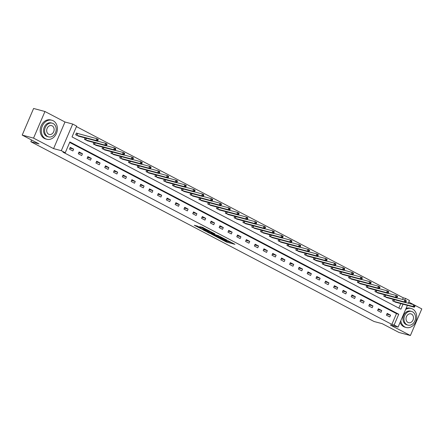 <?xml version="1.0" encoding="UTF-8"?>
<svg xmlns="http://www.w3.org/2000/svg" width="444" height="444" viewBox="0 0 444 444"><rect width="100%" height="100%" fill="white"/><g stroke="black" fill="none" stroke-linecap="round" stroke-linejoin="round"><path stroke-width="0.67" d="M219.819 238.567L226.779 242.18L234.954 244.333L228.105 240.781L229.792 241.891L223.965 239.671L225.646 240.787L224.481 240.565L219.819 238.567M197.43 226.113L194.294 225.275L201.826 229.11L210.001 231.263L202.203 227.245L199.595 226.69L208.119 230.514L202.42 229.071L199.04 227.478L200.494 227.766L197.43 226.113M22.2 135.093L33.605 108.475L44.955 111.505L33.544 138.117L22.2 135.093L39.017 143.9L30.847 141.719L374.059 321.506L382.229 323.687L399.045 332.495L410.395 335.525L390.359 325.03L398.074 327.089L394.128 325.019L391.858 324.414L62.976 152.137L65.246 152.742L61.294 150.671L72.699 124.054L76.651 126.124L72.028 136.913L400.91 309.196L403.047 304.201M33.544 138.117L53.58 148.612L61.294 150.671M211.411 234.127L219.053 238.134L227.228 240.287L219.43 236.269L211.411 234.127M209.44 233.211L202.642 229.604L210.817 231.757L214.879 233.816L211.311 232.917L213.431 234.077L218.703 235.803L210.439 233.622L209.524 233.028M410.395 335.525L421.8 308.907L408.791 302.092M31.58 140.004L30.847 141.719M391.858 324.414L396.481 313.625L69.664 142.424M390.57 315.151L387.185 313.381L386.419 315.179L389.804 316.949L390.57 315.151L386.852 314.163M381.768 310.545L378.382 308.769L377.611 310.567L380.996 312.343L381.768 310.545L378.049 309.551M372.966 305.933L369.58 304.157L368.809 305.955L372.194 307.731L372.966 305.933L369.247 304.939M364.163 301.321L360.778 299.545L360.006 301.343L363.392 303.119L364.163 301.321L360.445 300.327M355.361 296.709L351.975 294.933L351.204 296.731L354.59 298.507L355.361 296.709L351.637 295.715M346.559 292.096L343.173 290.321L342.402 292.119L345.787 293.895L346.559 292.096L342.835 291.103M337.751 287.484L334.365 285.714L333.599 287.512L336.985 289.283L337.751 287.484L334.032 286.491M328.949 282.872L325.563 281.102L324.792 282.9L328.177 284.671L328.949 282.872L325.23 281.879M320.146 278.26L316.761 276.49L315.989 278.288L319.375 280.059L320.146 278.26L316.428 277.267M311.344 273.648L307.958 271.878L307.187 273.676L310.572 275.447L311.344 273.648L307.625 272.66M302.542 269.042L299.156 267.266L298.385 269.064L301.77 270.84L302.542 269.042L298.818 268.048M293.739 264.43L290.354 262.654L289.582 264.452L292.968 266.228L293.739 264.43L290.015 263.436M284.931 259.818L281.546 258.042L280.78 259.84L284.166 261.616L284.931 259.818L281.213 258.824M276.129 255.206L272.744 253.43L271.972 255.228L275.358 257.004L276.129 255.206L272.411 254.212M267.327 250.594L263.941 248.818L263.17 250.616L266.555 252.392L267.327 250.594L263.608 249.6M258.525 245.982L255.139 244.206L254.368 246.009L257.753 247.78L258.525 245.982L254.806 244.988M249.722 241.37L246.337 239.599L245.565 241.397L248.951 243.168L249.722 241.37L245.998 240.376M240.92 236.757L237.534 234.987L236.763 236.785L240.149 238.556L240.92 236.757L237.196 235.764M232.112 232.145L228.727 230.375L227.955 232.173L231.346 233.944L232.112 232.145L228.394 231.158M223.31 227.533L219.924 225.763L219.153 227.561L222.538 229.337L223.31 227.533L219.591 226.545M214.508 222.927L211.122 221.151L210.351 222.949L213.736 224.725L214.508 222.927L210.789 221.933M205.705 218.315L202.32 216.539L201.548 218.337L204.934 220.113L205.705 218.315L201.987 217.321M196.903 213.703L193.517 211.927L192.746 213.725L196.131 215.501L196.903 213.703L193.179 212.709M188.101 209.091L184.715 207.315L183.944 209.113L187.329 210.889L188.101 209.091L184.377 208.097M179.293 204.479L175.907 202.703L175.136 204.501L178.527 206.277L179.293 204.479L175.574 203.485M170.49 199.867L167.105 198.096L166.334 199.894L169.719 201.665L170.49 199.867L166.772 198.873M161.688 195.255L158.303 193.484L157.531 195.282L160.917 197.053L161.688 195.255L157.97 194.261M152.886 190.643L149.5 188.872L148.729 190.67L152.114 192.441L152.886 190.643L149.167 189.649M144.084 186.03L140.698 184.26L139.927 186.058L143.312 187.829L144.084 186.03L140.36 185.043M135.281 181.424L131.89 179.648L131.124 181.446L134.51 183.222L135.281 181.424L131.557 180.431M126.473 176.812L123.088 175.036L122.316 176.834L125.702 178.61L126.473 176.812L122.755 175.818M117.671 172.2L114.286 170.424L113.514 172.222L116.9 173.998L117.671 172.2L113.953 171.206M108.869 167.588L105.483 165.812L104.712 167.61L108.097 169.386L108.869 167.588L105.15 166.594M100.067 162.976L96.681 161.2L95.91 162.998L99.295 164.774L100.067 162.976L96.342 161.982M91.264 158.364L87.879 156.593L87.107 158.391L90.493 160.162L91.264 158.364L87.54 157.37M82.462 153.752L79.071 151.981L78.305 153.779L81.69 155.55L82.462 153.752L78.738 152.758M73.654 149.14L70.269 147.369L69.497 149.167L72.883 150.938L73.654 149.14L69.936 148.146M402.558 299.439L403.263 297.796L76.446 126.601M398.845 308.114L400.777 303.596M396.065 302.336L392.585 300.793L393.218 299.317M387.262 297.724L383.777 296.181L384.41 294.705M378.46 293.112L374.975 291.569L375.607 290.093M369.658 288.506L366.172 286.957L366.805 285.481M360.855 283.894L357.37 282.345L358.003 280.869M352.048 279.282L348.568 277.733L349.2 276.257M343.245 274.67L339.765 273.121L340.398 271.645M334.443 270.057L330.958 268.509L331.59 267.033M325.641 265.445L322.155 263.903L322.788 262.421M316.838 260.833L313.353 259.29L313.986 257.814M308.036 256.221L304.551 254.678L305.183 253.202M299.228 251.609L295.748 250.066L296.381 248.59M290.426 247.003L286.946 245.454L287.579 243.978M281.624 242.391L278.138 240.842L278.771 239.366M272.821 237.779L269.336 236.23L269.969 234.754M264.019 233.167L260.534 231.618L261.166 230.142M255.211 228.555L251.731 227.006L252.364 225.53M246.409 223.943L242.929 222.4L243.562 220.918M237.607 219.33L234.121 217.788L234.759 216.306M228.804 214.718L225.319 213.176L225.952 211.699M220.002 210.106L216.517 208.563L217.149 207.087M211.2 205.5L207.714 203.951L208.347 202.475M202.392 200.888L198.912 199.339L199.545 197.863M193.59 196.276L190.11 194.727L190.742 193.251M184.787 191.664L181.302 190.115L181.94 188.639M175.985 187.052L172.5 185.503L173.132 184.027M167.183 182.44L163.697 180.897L164.33 179.415M158.38 177.828L154.895 176.285L155.528 174.803M149.573 173.216L146.093 171.673L146.725 170.196M140.77 168.603L137.29 167.061L137.923 165.584M131.968 163.991L128.483 162.448L129.121 160.972M123.166 159.385L119.68 157.836L120.313 156.36M114.363 154.773L110.878 153.224L111.511 151.748M105.561 150.161L102.076 148.612L102.708 147.136M96.753 145.549L93.273 144L93.906 142.524M87.951 140.937L84.471 139.394L85.104 137.912M77.35 133.461L76.435 132.984L75.663 134.782L79.149 136.325M53.58 148.612L64.985 121.995L44.955 111.505M64.985 121.995L72.699 124.054M403.263 297.796L405.533 298.407L409.485 300.471L408.297 303.235M394.128 325.019L398.751 314.23L69.869 141.952L65.246 152.742M407.387 305.361L398.074 327.089M404.828 300.044L405.533 298.407M396.481 313.625L398.751 314.23M225.624 240.809L232.129 242.807M214.391 234.926L216.617 236.091M218.071 237.573L225.918 239.743L221.728 237.884L216.417 236.558L218.071 237.573M216.417 236.558L216.728 235.836L220.662 236.796M207.881 231.513L205.777 230.414M212.049 232.284L211.622 232.201L211.311 232.917M208.092 232.034L211.055 233.588L213.076 234.099L208.092 232.034L208.403 231.313L207.986 231.274L207.675 231.996M208.403 231.313L211.549 232.367M202.575 227.372L203.324 227.717M395.055 302.087L414.369 307.22L412.959 306.482L413.73 304.684L405.622 302.519M414.513 305.605L413.73 304.684L415.14 305.422L415.073 305.899L414.513 305.605L414.202 306.321L414.768 306.615L415.073 305.899M414.202 306.321L412.959 306.482L393.495 301.271M414.768 306.615L414.369 307.22M400.799 320.74A9.84 7.892 104.9 0 0 404.856 326.989A9.84 7.892 104.9 0 0 406.177 327.506A9.84 7.892 104.9 0 0 416.084 320.873A9.84 7.892 104.9 0 0 412.565 309.007A9.84 7.892 104.9 0 0 411.249 308.491A9.84 7.892 104.9 0 0 405.616 309.49M400.122 322.305A9.84 7.892 104.9 0 0 403.724 326.684A9.84 7.892 104.9 0 0 405.039 327.2L406.177 327.506M407.931 325.119L406.887 324.841A7.082 5.683 -75.1 0 1 405.938 324.47A7.082 5.683 -75.1 0 1 403.407 315.928A7.082 5.683 -75.1 0 1 410.539 311.155L411.582 311.433A7.082 5.683 104.9 0 0 404.451 316.206A7.082 5.683 104.9 0 0 406.981 324.753A7.082 5.683 104.9 0 0 407.931 325.119A7.082 5.683 104.9 0 0 415.062 320.346A7.082 5.683 104.9 0 0 412.531 311.805A7.082 5.683 104.9 0 0 411.582 311.433M411.544 314.102A4.568 3.663 104.9 0 0 410.933 313.864A4.568 3.663 104.9 0 0 406.338 316.944A4.568 3.663 104.9 0 0 407.969 322.449A4.568 3.663 104.9 0 0 408.58 322.688A4.568 3.663 104.9 0 0 413.175 319.613A4.568 3.663 104.9 0 0 411.544 314.102M411.249 308.491L410.112 308.192A9.84 7.892 104.9 0 0 406.088 308.397M45.504 138.75A9.84 7.892 104.9 0 0 46.82 139.261A9.84 7.892 104.9 0 0 56.727 132.634A9.84 7.892 104.9 0 0 53.213 120.762A9.84 7.892 104.9 0 0 51.893 120.252A9.84 7.892 104.9 0 0 41.986 126.879A9.84 7.892 104.9 0 0 45.504 138.75M51.893 120.252L50.76 119.947A9.84 7.892 104.9 0 0 40.854 126.579A9.84 7.892 104.9 0 0 44.372 138.445A9.84 7.892 104.9 0 0 45.688 138.961L46.82 139.261M48.574 136.88L47.53 136.602A7.082 5.683 -75.1 0 1 46.581 136.23A7.082 5.683 -75.1 0 1 44.05 127.683A7.082 5.683 -75.1 0 1 51.182 122.91L52.226 123.188A7.082 5.683 104.9 0 0 45.094 127.961A7.082 5.683 104.9 0 0 47.625 136.508A7.082 5.683 104.9 0 0 48.574 136.88A7.082 5.683 104.9 0 0 55.711 132.107A7.082 5.683 104.9 0 0 53.175 123.56A7.082 5.683 104.9 0 0 52.226 123.188M52.192 125.863A4.568 3.663 104.9 0 0 51.576 125.624A4.568 3.663 104.9 0 0 46.981 128.699A4.568 3.663 104.9 0 0 48.612 134.205A4.568 3.663 104.9 0 0 49.223 134.443A4.568 3.663 104.9 0 0 53.824 131.369A4.568 3.663 104.9 0 0 52.192 125.863M386.252 297.474L405.566 302.608L404.157 301.87L404.928 300.072L396.819 297.907M405.705 300.993L404.928 300.072L406.338 300.81L406.271 301.287L405.705 300.993L405.4 301.709L405.966 302.003L406.271 301.287M405.4 301.709L404.157 301.87L384.693 296.659M405.966 302.003L405.566 302.608M377.45 292.862L396.764 297.996L395.354 297.258L396.12 295.46L388.017 293.301M396.903 296.381L396.12 295.46L397.535 296.198L397.469 296.675L396.903 296.381L396.597 297.097L397.158 297.397L397.469 296.675M396.597 297.097L395.354 297.258L375.89 292.047M397.158 297.397L396.764 297.996M368.648 288.25L387.962 293.384L386.546 292.646L387.318 290.848L379.215 288.689M388.1 291.769L387.318 290.848L388.728 291.586L388.666 292.063L388.1 291.769L387.795 292.485L388.356 292.785L388.666 292.063M387.795 292.485L386.546 292.646L367.088 287.435M388.356 292.785L387.962 293.384M359.84 283.644L379.154 288.778L377.744 288.034L378.516 286.236L370.413 284.077M379.298 287.157L378.516 286.236L379.925 286.979L379.864 287.451L379.298 287.157L378.987 287.879L379.553 288.173L379.864 287.451M378.987 287.879L377.744 288.034L358.28 282.822M379.553 288.173L379.154 288.778M351.038 279.032L370.351 284.166L368.942 283.427L369.713 281.629L361.61 279.465M370.496 282.545L369.713 281.629L371.123 282.367L371.056 282.839L370.496 282.545L370.185 283.266L370.751 283.561L371.056 282.839M370.185 283.266L368.942 283.427L349.478 278.21M370.751 283.561L370.351 284.166M342.235 274.42L361.549 279.554L360.139 278.815L360.911 277.017L352.802 274.853M361.694 277.933L360.911 277.017L362.321 277.755L362.254 278.227L361.694 277.933L361.383 278.654L361.949 278.949L362.254 278.227M361.383 278.654L360.139 278.815L340.676 273.604M361.949 278.949L361.549 279.554M333.433 269.808L352.747 274.941L351.337 274.203L352.109 272.405L344 270.241M352.886 273.321L352.109 272.405L353.518 273.143L353.452 273.621L352.886 273.321L352.58 274.042L353.147 274.337L353.452 273.621M352.58 274.042L351.337 274.203L331.873 268.992M353.147 274.337L352.747 274.941M324.631 265.196L343.945 270.329L342.529 269.591L343.301 267.793L335.198 265.629M344.083 268.709L343.301 267.793L344.716 268.531L344.649 269.009L344.083 268.709L343.778 269.43L344.339 269.724L344.649 269.009M343.778 269.43L342.529 269.591L323.071 264.38M344.339 269.724L343.945 270.329M315.823 260.584L335.142 265.717L333.727 264.979L334.499 263.181L326.396 261.017M335.281 264.097L334.499 263.181L335.908 263.919L335.847 264.396L335.281 264.097L334.976 264.818L335.536 265.112L335.847 264.396M334.976 264.818L333.727 264.979L314.269 259.768M335.536 265.112L335.142 265.717M307.02 255.972L326.334 261.105L324.925 260.367L325.696 258.569L317.593 256.404M326.479 259.49L325.696 258.569L327.106 259.307L327.045 259.784L326.479 259.49L326.168 260.206L326.734 260.5L327.045 259.784M326.168 260.206L324.925 260.367L305.461 255.156M326.734 260.5L326.334 261.105M298.218 251.359L317.532 256.493L316.122 255.755L316.894 253.957L308.785 251.798M317.676 254.878L316.894 253.957L318.304 254.695L318.237 255.172L317.676 254.878L317.366 255.594L317.932 255.894L318.237 255.172M317.366 255.594L316.122 255.755L296.659 250.544M317.932 255.894L317.532 256.493M289.416 246.747L308.73 251.881L307.32 251.143L308.092 249.345L299.983 247.186M308.874 250.266L308.092 249.345L309.501 250.083L309.435 250.56L308.874 250.266L308.563 250.982L309.129 251.282L309.435 250.56M308.563 250.982L307.32 251.143L287.856 245.932M309.129 251.282L308.73 251.881M280.614 242.141L299.928 247.275L298.518 246.531L299.289 244.733L291.181 242.574M300.066 245.654L299.289 244.733L300.699 245.477L300.632 245.948L300.066 245.654L299.761 246.376L300.327 246.67L300.632 245.948M299.761 246.376L298.518 246.531L279.054 241.32M300.327 246.67L299.928 247.275M271.811 237.529L291.125 242.663L289.71 241.924L290.481 240.121L282.378 237.962M291.264 241.042L290.481 240.121L291.897 240.864L291.83 241.336L291.264 241.042L290.959 241.764L291.519 242.058L291.83 241.336M290.959 241.764L289.71 241.924L270.252 236.708M291.519 242.058L291.125 242.663M263.003 232.917L282.317 238.051L280.908 237.312L281.679 235.514L273.576 233.35M282.462 236.43L281.679 235.514L283.089 236.252L283.028 236.724L282.462 236.43L282.156 237.152L282.717 237.446L283.028 236.724M282.156 237.152L280.908 237.312L261.449 232.101M282.717 237.446L282.317 238.051M254.201 228.305L273.515 233.439L272.105 232.7L272.877 230.902L264.774 228.738M273.659 231.818L272.877 230.902L274.287 231.64L274.226 232.112L273.659 231.818L273.349 232.539L273.915 232.834L274.226 232.112M273.349 232.539L272.105 232.7L252.642 227.489M273.915 232.834L273.515 233.439M245.399 223.693L264.713 228.827L263.303 228.088L264.075 226.29L255.966 224.126M264.857 227.206L264.075 226.29L265.484 227.028L265.418 227.506L264.857 227.206L264.546 227.927L265.112 228.222L265.418 227.506M264.546 227.927L263.303 228.088L243.839 222.877M265.112 228.222L264.713 228.827M236.597 219.081L255.911 224.214L254.501 223.476L255.272 221.678L247.164 219.514M256.055 222.594L255.272 221.678L256.682 222.416L256.615 222.894L256.055 222.594L255.744 223.315L256.31 223.609L256.615 222.894M255.744 223.315L254.501 223.476L235.037 218.265M256.31 223.609L255.911 224.214M227.794 214.469L247.108 219.602L245.699 218.864L246.464 217.066L238.361 214.902M247.247 217.987L246.464 217.066L247.88 217.804L247.813 218.282L247.247 217.987L246.942 218.703L247.508 218.997L247.813 218.282M246.942 218.703L245.699 218.864L226.235 213.653M247.508 218.997L247.108 219.602M218.992 209.857L238.306 214.99L236.891 214.252L237.662 212.454L229.559 210.295M238.445 213.375L237.662 212.454L239.077 213.192L239.011 213.669L238.445 213.375L238.139 214.091L238.7 214.391L239.011 213.669M238.139 214.091L236.891 214.252L217.432 209.041M238.7 214.391L238.306 214.99M210.184 205.245L229.498 210.378L228.088 209.64L228.86 207.842L220.757 205.683M229.642 208.763L228.86 207.842L230.269 208.58L230.208 209.057L229.642 208.763L229.332 209.479L229.898 209.779L230.208 209.057M229.332 209.479L228.088 209.64L208.63 204.429M229.898 209.779L229.498 210.378M201.382 200.633L220.696 205.772L219.286 205.028L220.058 203.23L211.954 201.071M220.84 204.151L220.058 203.23L221.467 203.974L221.406 204.445L220.84 204.151L220.529 204.867L221.095 205.167L221.406 204.445M220.529 204.867L219.286 205.028L199.822 199.817M221.095 205.167L220.696 205.772M192.579 196.026L211.893 201.16L210.484 200.416L211.255 198.618L203.147 196.459M212.038 199.539L211.255 198.618L212.665 199.362L212.598 199.833L212.038 199.539L211.727 200.261L212.293 200.555L212.598 199.833M211.727 200.261L210.484 200.416L191.02 195.205M212.293 200.555L211.893 201.16M183.777 191.414L203.091 196.548L201.681 195.81L202.453 194.011L194.344 191.847M203.235 194.927L202.453 194.011L203.863 194.75L203.796 195.221L203.235 194.927L202.925 195.649L203.491 195.943L203.796 195.221M202.925 195.649L201.681 195.81L182.218 190.598M203.491 195.943L203.091 196.548M174.975 186.802L194.289 191.936L192.879 191.198L193.645 189.399L185.542 187.235M194.428 190.315L193.645 189.399L195.06 190.137L194.994 190.609L194.428 190.315L194.122 191.037L194.683 191.331L194.994 190.609M194.122 191.037L192.879 191.198L173.415 185.986M194.683 191.331L194.289 191.936M166.173 182.19L185.487 187.324L184.071 186.585L184.843 184.787L176.74 182.623M185.625 185.703L184.843 184.787L186.252 185.525L186.191 186.003L185.625 185.703L185.32 186.424L185.881 186.719L186.191 186.003M185.32 186.424L184.071 186.585L164.613 181.374M185.881 186.719L185.487 187.324M157.365 177.578L176.679 182.712L175.269 181.973L176.04 180.175L167.937 178.011M176.823 181.091L176.04 180.175L177.45 180.913L177.389 181.391L176.823 181.091L176.512 181.812L177.078 182.107L177.389 181.391M176.512 181.812L175.269 181.973L155.811 176.762M177.078 182.107L176.679 182.712M148.562 172.966L167.876 178.1L166.467 177.361L167.238 175.563L159.135 173.399M168.021 176.484L167.238 175.563L168.648 176.301L168.587 176.779L168.021 176.484L167.71 177.2L168.276 177.495L168.587 176.779M167.71 177.2L166.467 177.361L147.003 172.15M168.276 177.495L167.876 178.1M139.76 168.354L159.074 173.487L157.664 172.749L158.436 170.951L150.327 168.787M159.218 171.872L158.436 170.951L159.846 171.689L159.779 172.167L159.218 171.872L158.908 172.588L159.474 172.883L159.779 172.167M158.908 172.588L157.664 172.749L138.201 167.538M159.474 172.883L159.074 173.487M130.958 163.742L150.272 168.875L148.862 168.137L149.634 166.339L141.525 164.18M150.416 167.26L149.634 166.339L151.043 167.077L150.977 167.554L150.416 167.26L150.105 167.976L150.671 168.276L150.977 167.554M150.105 167.976L148.862 168.137L129.398 162.926M150.671 168.276L150.272 168.875M122.156 159.13L141.47 164.263L140.06 163.525L140.826 161.727L132.723 159.568M141.608 162.648L140.826 161.727L142.241 162.465L142.174 162.942L141.608 162.648L141.303 163.364L141.864 163.664L142.174 162.942M141.303 163.364L140.06 163.525L120.596 158.314M141.864 163.664L141.47 164.263M113.353 154.523L132.667 159.657L131.252 158.913L132.023 157.115L123.92 154.956M132.806 158.036L132.023 157.115L133.433 157.859L133.372 158.33L132.806 158.036L132.501 158.758L133.061 159.052L133.372 158.33M132.501 158.758L131.252 158.913L111.794 153.702M133.061 159.052L132.667 159.657M104.545 149.911L123.859 155.045L122.45 154.307L123.221 152.508L115.118 150.344M124.004 153.424L123.221 152.508L124.631 153.247L124.57 153.718L124.004 153.424L123.693 154.146L124.259 154.44L124.57 153.718M123.693 154.146L122.45 154.307L102.986 149.095M124.259 154.44L123.859 155.045M95.743 145.299L115.057 150.433L113.647 149.695L114.419 147.896L106.316 145.732M115.201 148.812L114.419 147.896L115.829 148.635L115.762 149.106L115.201 148.812L114.891 149.534L115.457 149.828L115.762 149.106M114.891 149.534L113.647 149.695L94.183 144.483M115.457 149.828L115.057 150.433M86.941 140.687L106.255 145.821L104.845 145.083L105.617 143.284L97.508 141.12M106.399 144.2L105.617 143.284L107.026 144.023L106.96 144.5L106.399 144.2L106.088 144.922L106.654 145.216L106.96 144.5M106.088 144.922L104.845 145.083L85.381 139.871M106.654 145.216L106.255 145.821M78.138 136.075L97.452 141.209L96.043 140.471L96.814 138.672L76.379 133.117M97.591 139.588L96.814 138.672L98.224 139.41L98.157 139.888L97.591 139.588L97.286 140.31L97.852 140.604L98.157 139.888M97.286 140.31L96.043 140.471L76.579 135.259M97.852 140.604L97.452 141.209M227.089 241.458L226.779 242.18M226.09 241.053L225.78 241.769M221.917 237.457L221.728 237.884M217.227 235.881L216.922 236.602M211.777 232.212L211.466 232.934M211.261 232.218L210.956 232.939M210.262 231.812L209.957 232.528M199.578 227.239L199.456 227.517M204.9 228.543L204.739 228.926M203.674 227.9L203.391 228.566M202.697 227.433L202.392 228.155M394.538 299.667L393.806 301.371M394.322 299.611L393.595 301.304M385.736 295.055L385.004 296.759M385.52 294.999L384.793 296.692M376.928 290.443L376.201 292.152M376.717 290.387L375.99 292.085M368.126 285.831L367.399 287.54M367.915 285.775L367.188 287.473M359.324 281.224L358.591 282.928M359.107 281.163L358.38 282.861M350.521 276.612L349.789 278.316M350.305 276.551L349.578 278.249M341.719 272L340.986 273.704M341.503 271.939L340.776 273.637M332.911 267.388L332.184 269.092M332.7 267.332L331.973 269.025M324.109 262.776L323.382 264.48M323.898 262.72L323.171 264.413M315.307 258.164L314.574 259.868M315.096 258.108L314.369 259.801M306.504 253.552L305.772 255.256M306.288 253.496L305.561 255.189M297.702 248.94L296.969 250.644M297.486 248.884L296.759 250.577M288.9 244.328L288.167 246.037M288.683 244.272L287.956 245.97M280.092 239.716L279.365 241.425M279.881 239.66L279.154 241.358M271.29 235.109L270.562 236.813M271.079 235.048L270.352 236.746M262.487 230.497L261.755 232.201M262.276 230.436L261.549 232.134M253.685 225.885L252.952 227.589M253.469 225.824L252.741 227.522M244.883 221.273L244.15 222.977M244.666 221.217L243.939 222.91M236.08 216.661L235.348 218.365M235.864 216.605L235.137 218.298M227.273 212.049L226.545 213.753M227.062 211.993L226.335 213.686M218.47 207.437L217.743 209.141M218.259 207.381L217.532 209.074M209.668 202.825L208.935 204.534M209.451 202.769L208.73 204.468M200.866 198.213L200.133 199.922M200.649 198.157L199.922 199.856M192.063 193.606L191.331 195.31M191.847 193.545L191.12 195.243M183.261 188.994L182.528 190.698M183.045 188.933L182.318 190.631M174.453 184.382L173.726 186.086M174.242 184.321L173.515 186.019M165.651 179.77L164.924 181.474M165.44 179.715L164.713 181.407M156.849 175.158L156.116 176.862M156.632 175.103L155.911 176.795M148.046 170.546L147.314 172.25M147.83 170.49L147.103 172.183M139.244 165.934L138.511 167.638M139.028 165.878L138.3 167.571M130.442 161.322L129.709 163.031M130.225 161.266L129.498 162.965M121.634 156.71L120.907 158.419M121.423 156.654L120.696 158.353M112.832 152.103L112.104 153.807M112.621 152.042L111.894 153.741M104.029 147.491L103.297 149.195M103.813 147.43L103.086 149.129M95.227 142.879L94.494 144.583M95.01 142.818L94.283 144.516M86.425 138.267L85.692 139.971M86.208 138.212L85.481 139.904M77.661 133.561L76.89 135.359M77.45 133.494L76.679 135.292M199.223 227.051L199.04 227.478"/></g></svg>
